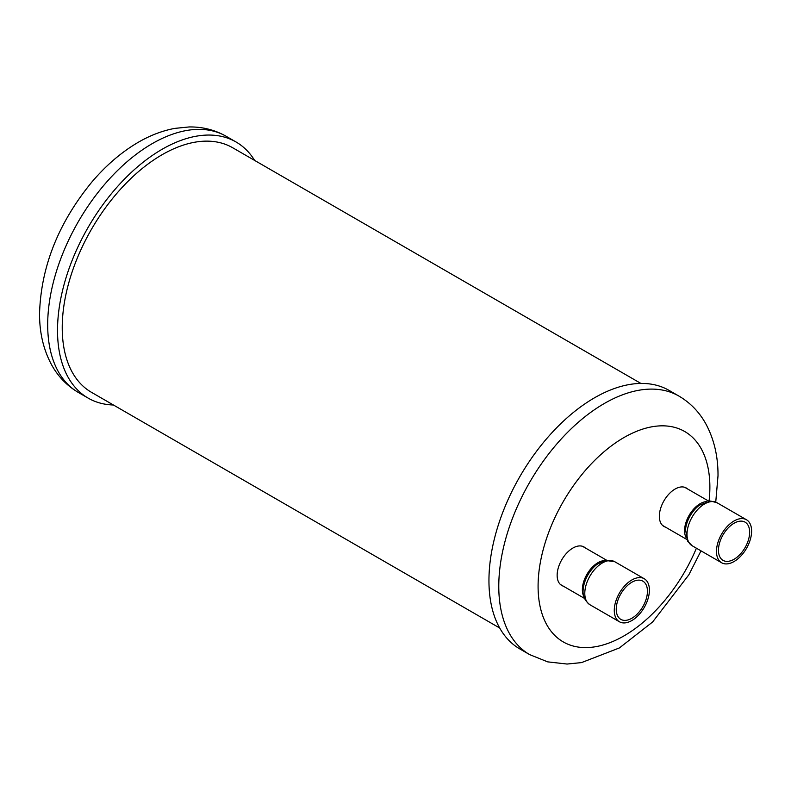 <?xml version="1.0" encoding="UTF-8"?>
<svg xmlns="http://www.w3.org/2000/svg" width="791" height="791" viewBox="0 0 791 791"><rect width="100%" height="100%" fill="white"/><g stroke="black" fill="none" stroke-linecap="round" stroke-linejoin="round"><path stroke-width="1.19" d="M113.439 405.002A147.877 85.379 -60 0 1 88.147 398.11A147.877 85.379 -60 0 1 57.516 330.411A147.877 85.379 -60 0 1 122.071 181.594A147.877 85.379 -60 0 1 236.025 141.975A147.877 85.379 -60 0 1 254.643 160.425M640.908 383.437L232.683 147.749A141.203 81.522 120 0 0 123.871 185.578A141.203 81.522 120 0 0 62.232 327.692A141.203 81.522 120 0 0 91.479 392.326L499.694 628.014M678.955 396.093L669.127 390.418A149.272 86.179 120 0 0 554.105 430.413A149.272 86.179 120 0 0 488.947 580.624A149.272 86.179 120 0 0 519.865 648.956L529.693 654.632A149.272 86.179 -60 0 1 498.775 586.299A149.272 86.179 -60 0 1 563.934 436.088A149.272 86.179 -60 0 1 678.955 396.093C690.325 402.797 699.274 412.022 705.79 423.768C714.055 439.064 718.129 456.397 718.01 475.777L715.746 502.097M585.32 547.936A22.237 12.834 120 0 0 583.995 546.957A22.237 12.834 120 0 0 572.872 548.064A22.237 12.834 120 0 0 558.347 567.651A22.237 12.834 120 0 0 561.758 585.478A22.237 12.834 120 0 0 563.261 586.131M687.527 488.927A22.237 12.834 120 0 0 686.202 487.948A22.237 12.834 120 0 0 675.079 489.056A22.237 12.834 120 0 0 660.554 508.643A22.237 12.834 120 0 0 663.965 526.47A22.237 12.834 120 0 0 665.468 527.122M748.474 521.358A24.837 14.337 -60 0 1 745.31 550.318A24.837 14.337 -60 0 1 721.629 562.757A24.837 14.337 -60 0 1 719.612 561.145A24.837 14.337 -60 0 1 722.786 532.185A24.837 14.337 -60 0 1 746.467 519.746A24.837 14.337 -60 0 1 748.474 521.358M746.862 523.593A22.059 12.735 120 0 0 745.073 522.149A22.059 12.735 120 0 0 724.052 533.203A22.059 12.735 120 0 0 721.234 558.911A22.059 12.735 120 0 0 723.014 560.354A22.059 12.735 120 0 0 744.044 549.3A22.059 12.735 120 0 0 746.862 523.593M627.095 620.154A22.059 12.735 120 0 0 645.159 601.941A22.059 12.735 120 0 0 642.865 581.158A22.059 12.735 120 0 0 636.587 580.367A22.059 12.735 120 0 0 618.522 598.579A22.059 12.735 120 0 0 620.816 619.363A22.059 12.735 120 0 0 627.095 620.154M637.19 577.855A24.837 14.337 -60 0 1 644.26 578.755A24.837 14.337 -60 0 1 646.84 602.159A24.837 14.337 -60 0 1 626.492 622.665A24.837 14.337 -60 0 1 619.422 621.766A24.837 14.337 -60 0 1 616.842 598.362A24.837 14.337 -60 0 1 637.19 577.855M226.196 136.299A147.877 85.379 120 0 0 112.243 175.918A147.877 85.379 120 0 0 47.687 324.735A147.877 85.379 120 0 0 78.319 392.435C67.027 385.771 58.139 376.615 51.672 364.958C43.475 349.78 39.431 332.596 39.55 313.384C41.023 266.725 58.366 223.042 91.598 182.355C105.005 166.486 119.659 153.672 135.538 143.922C148.303 136.101 161.364 130.92 174.742 128.389L189.069 126.956C202.407 126.738 214.786 129.853 226.196 136.299L236.025 141.975M696.406 548.203A121.468 70.132 -60 0 1 599.934 645.812A121.468 70.132 -60 0 1 538.088 586.299A121.468 70.132 -60 0 1 623.98 437.532A121.468 70.132 -60 0 1 709.873 487.127A121.468 70.132 -60 0 1 709.062 501.158M692.145 545.741L687.557 541.084L685.51 529.486A22.979 13.269 120 0 1 699.59 505.103L710.664 501.069L716.982 502.72A24.837 14.337 120 0 0 693.302 515.168A24.837 14.337 120 0 0 690.138 544.119A24.837 14.337 120 0 0 692.145 545.741L721.629 562.757M686.094 537.564A22.059 12.735 -60 0 1 689.139 515.327A22.059 12.735 -60 0 1 706.877 501.563M614.775 561.729A24.837 14.337 120 0 0 607.706 560.839A24.837 14.337 120 0 0 587.357 581.345A24.837 14.337 120 0 0 589.938 604.749C584.411 600.458 582.206 595.04 583.303 588.494A22.979 13.269 120 0 1 597.383 564.112L605.372 560.404L614.775 561.729L644.26 578.755M583.887 596.572A22.059 12.735 -60 0 1 583.105 583.798A22.059 12.735 -60 0 1 602.712 560.809A22.059 12.735 -60 0 1 604.67 560.572M78.319 392.435L88.147 398.11M529.693 654.632L547.659 661.859L567.078 664.045L581.523 662.601L619.393 647.938L652.624 621.983L688.862 574.79L701.004 550.852M716.982 502.72L746.467 519.746M662.64 525.491L686.726 539.403M684.699 487.286L708.785 501.197M582.492 546.294L606.578 560.206M560.433 584.5L584.519 598.411M619.422 621.766L589.938 604.749"/></g></svg>
